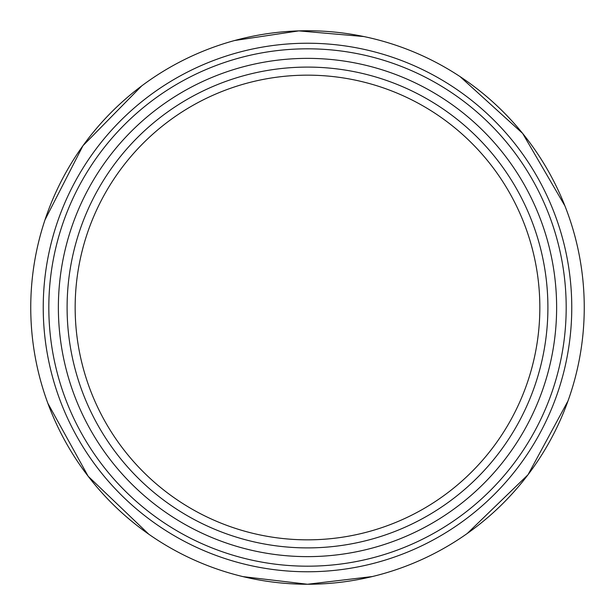 <?xml version="1.0" encoding="UTF-8"?>
<svg xmlns="http://www.w3.org/2000/svg" width="615" height="615" viewBox="0 0 615 615"><rect width="100%" height="100%" fill="white"/><g stroke="black" fill="none" stroke-linecap="round" stroke-linejoin="round"><path stroke-width="0.92" d="M539.839 307.5A232.339 232.339 0 0 1 307.5 539.839A232.339 232.339 0 0 1 75.161 307.5A232.339 232.339 0 0 1 307.5 75.161A232.339 232.339 0 0 1 539.839 307.5A232.339 232.339 0 0 1 307.5 539.839A232.339 232.339 0 0 1 75.161 307.5A232.339 232.339 0 0 1 307.5 75.161A232.339 232.339 0 0 1 539.839 307.5A232.339 232.339 0 0 1 307.5 539.839M556.629 307.5A249.129 249.129 0 0 1 182.932 523.25A249.129 249.129 0 0 1 182.932 91.75A249.129 249.129 0 0 1 556.629 307.5M566.192 307.5A258.692 258.692 0 0 1 178.158 531.529A258.692 258.692 0 0 1 178.158 83.471A258.692 258.692 0 0 1 566.192 307.5M372.329 576.547L307.5 584.25A276.75 276.75 0 0 1 30.75 307.5A276.75 276.75 0 0 1 307.5 30.75A276.75 276.75 0 0 1 584.25 307.5A276.75 276.75 0 0 1 307.5 584.25L243.025 576.632M58.371 307.5A249.129 249.129 0 0 1 432.068 91.75A249.129 249.129 0 0 1 432.068 523.25A249.129 249.129 0 0 1 58.371 307.5M307.5 547.896A240.396 240.396 0 0 1 99.307 187.298A240.396 240.396 0 0 1 515.693 187.298A240.396 240.396 0 0 1 307.5 547.896M307.5 571.765A264.266 264.266 0 0 1 43.235 307.5A264.266 264.266 0 0 1 307.5 43.235A264.266 264.266 0 0 1 571.765 307.5A264.266 264.266 0 0 1 307.5 571.765M148.784 534.212L88.153 476.256L47.885 403.363M45.003 219.839L82.956 145.717L141.734 85.885M234.599 40.521L298.805 30.888L363.849 36.546M460.028 76.575L522.642 133.409L564.931 205.91M567.991 400.957L528.008 474.749L467.208 533.52"/></g></svg>
